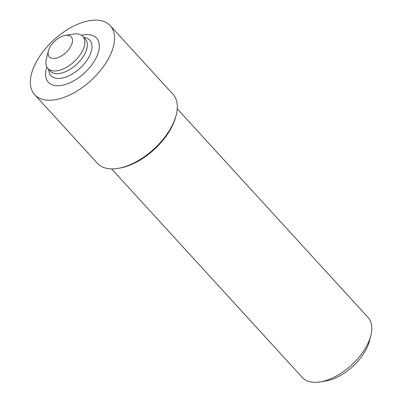 <?xml version="1.0" encoding="UTF-8"?>
<svg xmlns="http://www.w3.org/2000/svg" width="402" height="402" viewBox="0 0 402 402"><rect width="100%" height="100%" fill="white"/><g stroke="black" fill="none" stroke-linecap="round" stroke-linejoin="round"><path stroke-width="0.6" d="M177.247 108.816L368.071 317.474A44.501 23.939 137.6 0 1 370.825 335.655L369.388 341.192A38.27 20.587 137.6 0 1 365.89 349.901A38.27 20.587 137.6 0 1 325.901 380.96L320.258 381.9A44.501 23.939 137.6 0 1 302.394 377.538L111.575 168.88M370.825 335.655A44.501 23.939 137.6 0 1 366.76 345.785A44.501 23.939 137.6 0 1 320.258 381.9M110.218 25.633L173.001 94.284A51.175 27.532 137.6 0 1 176.166 115.193L175.754 116.776A49.396 26.572 137.6 0 1 171.247 128.017A49.396 26.572 137.6 0 1 119.63 168.106L118.017 168.373A51.175 27.532 137.6 0 1 97.47 163.353L34.688 94.706A51.175 27.532 137.6 0 1 36.195 62.144A51.175 27.532 137.6 0 1 74.038 25.889A51.175 27.532 137.6 0 1 110.218 25.633A51.175 27.532 137.6 0 1 108.711 58.189A51.175 27.532 137.6 0 1 70.868 94.45A51.175 27.532 137.6 0 1 34.688 94.706M176.166 115.193A51.175 27.532 137.6 0 1 171.493 126.841A51.175 27.532 137.6 0 1 118.017 168.373M81.566 35.301A32.662 17.572 137.6 0 1 95.596 58.908A32.662 17.572 137.6 0 1 61.466 85.415A32.662 17.572 137.6 0 1 46.873 67.028M65.285 35.426L73.345 34.085A23.718 12.758 137.6 0 1 82.867 36.411A23.718 12.758 137.6 0 1 82.169 51.501A23.718 12.758 137.6 0 1 64.632 68.305A23.718 12.758 137.6 0 1 47.863 68.425A23.718 12.758 137.6 0 1 46.396 58.732L48.451 50.828A14.819 7.97 137.6 0 1 49.803 47.451A14.819 7.97 137.6 0 1 65.285 35.426A14.819 7.97 137.6 0 1 70.802 46.31A14.819 7.97 137.6 0 1 55.737 58.255A14.819 7.97 137.6 0 1 48.451 50.828M83.742 37.366A26.301 14.145 137.6 0 1 88.998 56.868A26.301 14.145 137.6 0 1 64.782 77.425A26.301 14.145 137.6 0 1 48.732 69.38M82.867 36.411L85.319 39.094A23.718 12.758 137.6 0 1 84.626 54.185A23.718 12.758 137.6 0 1 67.084 70.988A23.718 12.758 137.6 0 1 50.315 71.109L47.863 68.425"/></g></svg>
